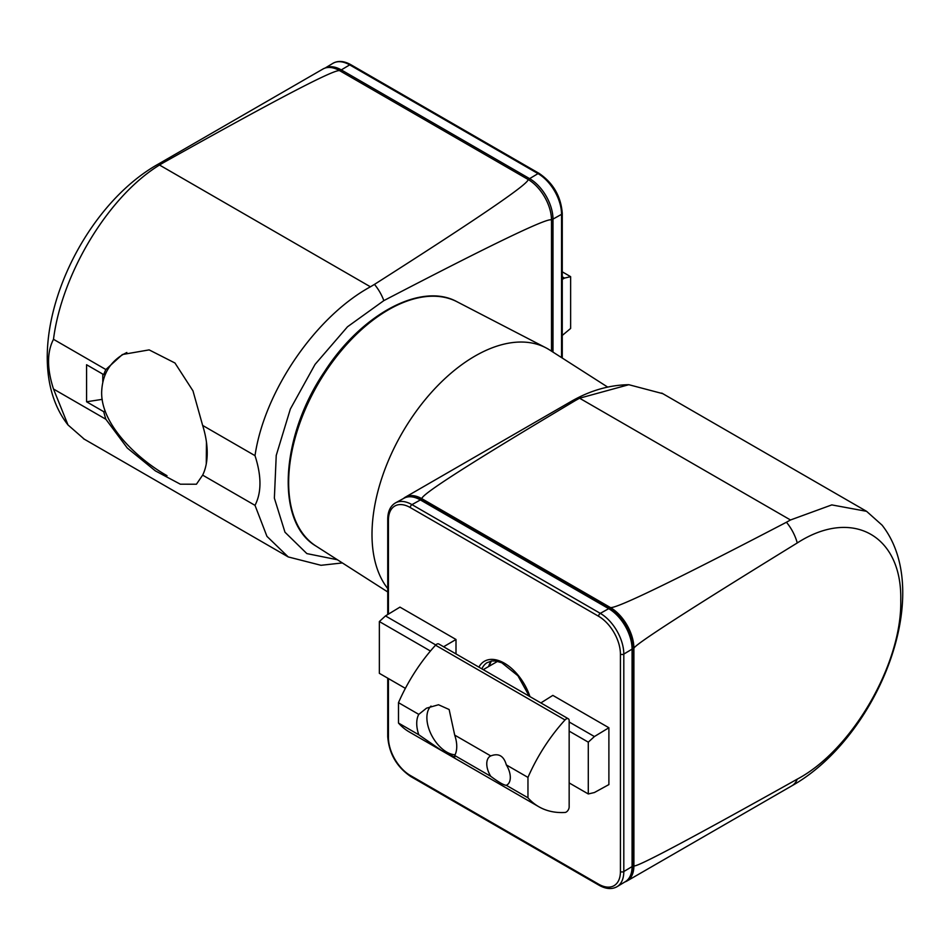 <?xml version="1.0" encoding="UTF-8"?>
<svg xmlns="http://www.w3.org/2000/svg" width="950" height="950" viewBox="0 0 950 950"><rect width="100%" height="100%" fill="white"/><g stroke="black" fill="none" stroke-linecap="round" stroke-linejoin="round"><path stroke-width="1.43" d="M431.015 706.076A28.084 16.221 -120 0 0 426.883 717.689A28.084 16.221 -120 0 0 446.749 752.091A28.084 16.221 -120 0 0 455.074 754.787M527.962 797.798L527.962 777.409A124.842 72.081 -60 0 1 565.013 719.957A4.156 2.399 -60 0 1 568.302 718.758A4.156 2.399 -60 0 1 569.157 720.658L569.157 806.966A4.156 2.399 -60 0 1 565.013 812.464A124.842 72.081 -60 0 1 538.781 806.716A124.842 72.081 -60 0 1 527.962 797.798L506.326 785.306C503.844 785.211 498.655 782.218 490.758 776.316L454.706 755.499A28.298 16.34 -120 0 0 456.748 746.486A28.298 16.34 -120 0 0 454.706 735.11L449.136 709.508L438.52 704.758L426.479 708.189L418.784 714.376A28.298 16.34 -120 0 0 418.784 734.766L441.512 750.464L454.765 757.197L454.706 755.499M506.326 785.306A16.649 9.607 -120 0 0 506.861 785.033A16.649 9.607 -120 0 0 510.304 777.409A16.649 9.607 -120 0 0 506.326 764.916C503.821 755.891 498.631 752.899 490.758 755.927A16.649 9.607 -120 0 0 490.212 756.2A16.649 9.607 -120 0 0 490.758 776.316M418.784 734.766L398.489 723.045L398.489 702.656A124.842 72.081 -60 0 1 435.539 645.204A4.156 2.399 -60 0 1 438.829 644.005L568.302 718.758M538.781 806.716L409.308 731.963A124.842 72.081 -60 0 1 398.489 723.045M490.758 755.927L454.706 735.11M527.962 777.409L506.326 764.916M418.784 714.376L398.489 702.656M562.269 276.806L564.514 278.101L570.629 276.664L570.629 328.451L562.269 335.445M562.269 271.831L570.629 276.664M562.269 279.336L564.514 278.101M588.288 742.164L588.288 793.962L594.403 792.526L608.891 784.593L608.891 727.748L594.403 736.547L588.288 742.164L569.157 731.12M588.288 793.962L569.157 782.919M443.603 646.76L456 639.481L456 653.921M435.777 644.967L385.474 615.921L379.359 621.549L379.359 673.336L405.377 688.358M430.433 651.035L379.359 621.549M594.403 736.547L569.157 721.976M456 639.481L399.962 607.121L385.474 615.921M540.871 702.917L552.841 695.388L608.891 727.748M167.01 475.689C138.534 459.598 100.866 425.077 101.662 391.97C102.339 375.024 109.535 362.484 123.263 354.362L126.837 352.497M206.459 442.13L206.269 463.885M53.497 389.013C46.906 368.636 46.906 352.07 53.497 339.304L105.854 369.538A74.907 43.249 60 0 0 103.764 374.668L86.569 364.741L86.569 401.779L103.764 411.706A74.907 43.249 60 0 0 105.854 419.247L53.497 389.013L67.996 424.947C14.013 356.286 72.901 211.909 158.199 164.148L322.988 69.006A33.297 19.226 60 0 1 339.637 70.656L527.962 179.384A33.297 19.226 60 0 1 551.511 220.162L551.511 351.156M337.381 559.752L306.85 553.589L284.976 532.214L274.372 498.156L276.236 455.418L290.356 409.022L315.056 364.396L347.498 326.776L383.848 300.616C494.451 243.01 550.347 216.196 551.511 220.162M527.962 179.384C530.824 182.388 479.667 217.384 374.478 284.382L370.429 286.805C316.065 316.397 264.516 390.628 255.004 455.656C261.606 476.021 261.606 492.587 255.004 505.353L266.95 536.358L288.242 556.938L321.005 565.298L342.356 562.934M84.277 439.173L67.996 424.947M255.004 505.353L202.647 475.131A74.907 43.249 -120 0 0 202.647 425.422L192.981 390.878L174.966 363.007L149.15 349.885L122.384 354.528L105.854 369.538M105.854 419.247L127.312 448.044L155.349 470.867L180.322 484.191L196.424 484.227L202.647 475.131M53.497 339.304C61.774 273.695 108.336 196.365 159.505 165.027L163.554 162.604C275.785 99.679 334.483 69.029 339.637 70.656M202.647 425.422L255.004 455.656M102.22 399.356L86.569 401.779M105.177 410.946L103.764 411.706M105.533 373.718L103.764 374.668M387.731 588.549A145.659 84.099 -60 0 1 409.771 420.613A145.659 84.099 -60 0 1 545.882 347.795A145.659 84.099 -60 0 1 549.717 350.016L607.644 387.066M610.363 607.513A33.297 19.226 -120 0 1 633.899 648.292C634.576 644.67 689.035 609.568 797.252 542.961C852.174 507.502 902.191 535.301 900.754 600.163C902.262 663.373 852.162 750.108 797.252 779.143A33.297 19.226 60 0 1 791.789 785.852C877.064 738.114 935.928 593.845 882.075 525.148L866.59 511.326L831.796 504.901L790.495 519.982L786.446 522.239C674.215 580.759 615.517 609.188 610.363 607.513L422.026 498.786C419.176 495.829 470.333 463.054 575.522 400.461L579.571 398.204L628.817 384.702L662.779 393.656M422.026 498.786A33.297 19.226 -120 0 0 405.389 497.135A33.297 19.226 -120 0 0 403.512 498.489M624.898 881.932A33.297 19.226 -120 0 0 627 880.994A33.297 19.226 -120 0 0 633.899 865.747L633.899 648.292M495.888 661.034L495.888 662.34M797.252 779.143C689.035 839.693 634.576 868.573 633.899 865.747M565.013 719.957L435.539 645.204M551.499 219.486A2.375 1.366 0 0 0 552.983 219.106L561.545 214.332A33.25 19.202 -120 0 0 538.033 173.612A2.375 1.366 -60 0 1 539.244 173.47L350.918 64.743C344.066 60.895 338.046 60.432 332.868 63.353A33.25 19.202 -120 0 1 349.695 64.885A2.375 1.366 -60 0 1 350.918 64.743M528.544 179.728A2.375 1.366 -60 0 1 529.613 178.636A33.048 19.071 60 0 1 552.983 219.106L552.983 352.094M529.613 178.636L538.033 173.612L349.695 64.885L341.287 69.908L529.613 178.636M562.269 358.043L562.269 213.346A2.375 1.366 180 0 1 561.545 214.332L561.545 357.58M340.219 70.989A2.375 1.366 -60 0 1 341.287 69.908A33.048 19.071 60 0 0 325.197 68.032M488.633 666.532A38.083 21.981 60 0 1 491.174 661.057M481.852 668.847A37.466 21.636 60 0 1 486.863 662.768L491.779 660.974L495.758 661.01L501.778 662.768L517.928 675.759L529.304 696.243M421.539 499.843L609.864 608.57A2.375 1.366 120 0 0 608.712 608.665L420.387 499.938A33.048 19.071 -120 0 0 404.071 498.192C409.141 495.579 414.96 496.137 421.539 499.843A2.375 1.366 120 0 0 420.387 499.938L411.968 504.628A2.375 1.366 120 0 0 410.258 507.549A30.875 17.824 -120 0 0 388.431 520.161A2.375 1.366 180 0 1 387.731 519.187L387.731 614.555M404.071 498.192L395.544 502.859A33.25 19.202 60 0 1 411.968 504.628L600.293 613.356A2.375 1.366 120 0 0 598.595 616.277L410.258 507.549M388.431 678.573L388.431 737.616A2.375 1.366 180 0 1 387.731 736.654C389.049 753.611 396.72 766.899 410.756 776.53L599.082 885.258C605.934 889.105 611.954 889.568 617.12 886.647A33.25 19.202 60 0 0 623.806 871.542A2.375 1.366 180 0 1 620.421 871.566L620.421 654.099A30.875 17.824 -120 0 0 598.595 616.277M388.431 520.161L388.431 614.127M478.895 667.137A39.959 23.073 60 0 1 504.426 663.231A39.959 23.073 60 0 1 529.957 696.623M609.864 608.57C623.806 618.129 631.429 631.334 632.748 648.185A2.375 1.366 0 0 1 632.071 649.135L623.806 654.087A33.25 19.202 60 0 0 600.293 613.356L608.712 608.665A33.048 19.071 -120 0 1 632.071 649.135L632.071 866.602A2.375 1.366 0 0 0 632.748 865.652C632.664 873.193 630.23 878.512 625.432 881.612A33.048 19.071 -120 0 0 632.071 866.602L623.806 871.542L623.806 654.087A2.375 1.366 180 0 1 620.421 654.099M388.431 737.616A30.875 17.824 -120 0 0 410.258 775.438A2.375 1.366 120 0 0 410.756 776.53M410.258 775.438L598.595 884.165A30.875 17.824 -120 0 0 620.421 871.566M598.595 884.165A2.375 1.366 120 0 0 599.082 885.258M374.478 284.382A33.297 19.226 60 0 1 383.848 300.616M159.505 165.027L370.429 286.805M102.79 374.098L102.79 381.888M163.554 162.604A33.297 19.226 -120 0 0 158.199 164.148M387.731 591.957L316.041 546.096A141.099 81.462 -60 0 1 317.87 384.287A141.099 81.462 -60 0 1 457.093 301.791L545.882 347.795M575.522 400.461A33.297 19.226 -120 0 0 570.178 401.992C589.285 390.794 608.831 385.023 628.817 384.702M790.495 519.982L579.571 398.204M786.446 522.239A33.297 19.226 60 0 1 797.252 542.961M497.598 661.354L483.241 669.643M325.102 68.067L332.868 63.353M562.269 213.346C560.951 196.389 553.268 183.101 539.244 173.47M491.34 661.034L489.108 666.259M387.731 678.169L387.731 736.654M625.432 881.612L617.12 886.647M632.748 648.185L632.748 865.652M387.731 519.187C387.826 511.326 390.426 505.887 395.544 502.859M83.434 438.686L288.242 556.938M316.041 546.096C275.298 522.381 280.286 436.62 324.473 371.723C361.463 314.129 421.266 281.841 457.093 301.791M866.59 511.326L661.77 393.074M570.178 401.992L405.389 497.135M791.789 785.852L627 880.994"/></g></svg>
